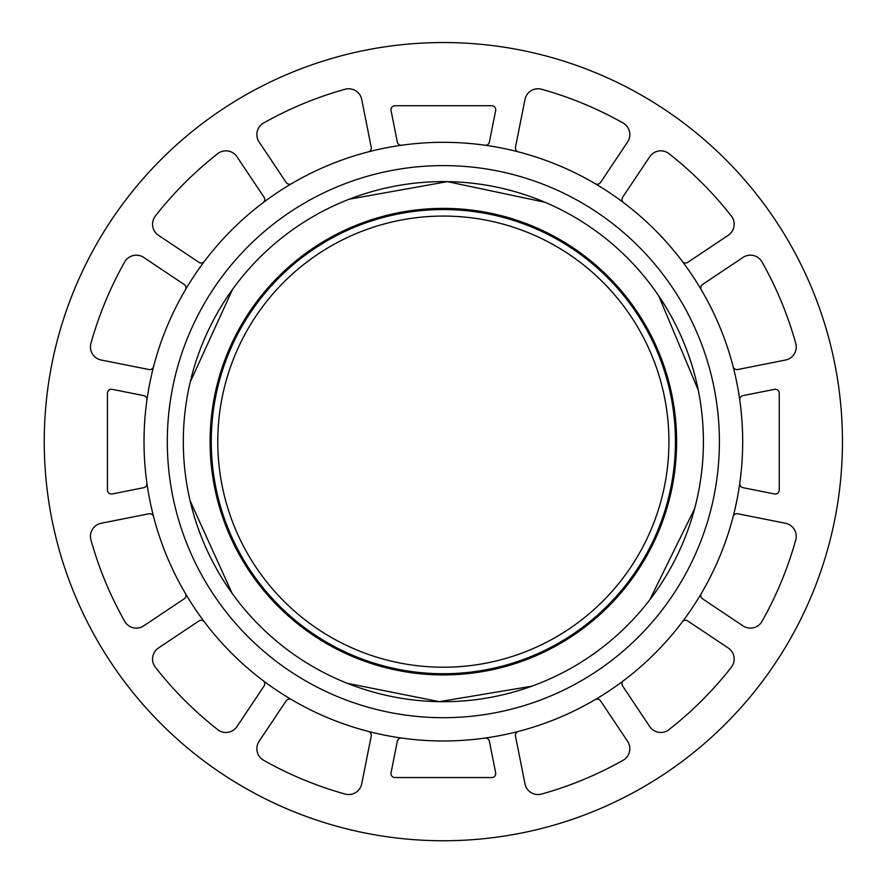<?xml version="1.0" encoding="UTF-8"?>
<svg xmlns="http://www.w3.org/2000/svg" width="885" height="885" viewBox="0 0 885 885"><rect width="100%" height="100%" fill="white"/><g stroke="black" fill="none" stroke-linecap="round" stroke-linejoin="round"><path stroke-width="1.33" d="M668.927 441.648A225.575 225.575 0 0 1 330.559 637.001A225.575 225.575 0 0 1 330.559 246.295A225.575 225.575 0 0 1 668.927 441.648M675.498 441.648A232.147 232.147 0 0 0 327.284 240.609A232.147 232.147 0 0 0 327.284 642.687A232.147 232.147 0 0 0 675.498 441.648M491.739 777.561L394.964 777.561A3.994 3.994 0 0 1 391.048 772.793L397.321 741.254A3.994 3.994 0 0 1 401.79 738.079A299.329 299.329 0 0 0 484.914 738.079A3.994 3.994 0 0 1 489.383 741.254L495.655 772.793A3.994 3.994 0 0 1 491.739 777.561M155.373 667.279A13.308 13.308 0 0 1 158.448 648.008L198.959 620.949A3.994 3.994 0 0 1 204.358 621.867A299.329 299.329 0 0 0 263.133 680.642A3.994 3.994 0 0 1 264.051 686.041L236.992 726.552A13.308 13.308 0 0 1 217.721 729.627A365.848 365.848 0 0 1 155.373 667.279M762.007 261.938A365.848 365.848 0 0 1 795.759 343.402A13.308 13.308 0 0 1 785.537 360.018L737.758 369.521A3.994 3.994 0 0 1 733.123 366.611A299.329 299.329 0 0 0 701.307 289.815A3.994 3.994 0 0 1 702.535 284.472L743.035 257.413A13.308 13.308 0 0 1 762.007 261.938M762.007 621.358A13.308 13.308 0 0 1 743.035 625.894L702.535 598.824A3.994 3.994 0 0 1 701.307 593.481A299.329 299.329 0 0 0 733.123 516.685A3.994 3.994 0 0 1 737.758 513.776L785.537 523.278A13.308 13.308 0 0 1 795.759 539.894A365.848 365.848 0 0 1 762.007 621.358M541.598 89.241A365.848 365.848 0 0 1 623.062 122.993A13.308 13.308 0 0 1 627.587 141.965L600.528 182.465A3.994 3.994 0 0 1 595.185 183.693A299.329 299.329 0 0 0 518.389 151.877A3.994 3.994 0 0 1 515.479 147.242L524.982 99.463A13.308 13.308 0 0 1 541.598 89.241M263.642 122.993A365.848 365.848 0 0 1 345.106 89.241A13.308 13.308 0 0 1 361.722 99.463L371.224 147.242A3.994 3.994 0 0 1 368.315 151.877A299.329 299.329 0 0 0 291.519 183.693A3.994 3.994 0 0 1 286.176 182.465L259.106 141.965A13.308 13.308 0 0 1 263.642 122.993M148.945 369.521L101.167 360.018A13.308 13.308 0 0 1 90.945 343.402A365.848 365.848 0 0 1 124.697 261.938A13.308 13.308 0 0 1 143.669 257.413L184.168 284.472A3.994 3.994 0 0 1 185.396 289.815A299.329 299.329 0 0 0 153.581 366.611A3.994 3.994 0 0 1 148.945 369.521M107.439 490.036L107.439 393.261A3.994 3.994 0 0 1 112.207 389.345L143.746 395.617A3.994 3.994 0 0 1 146.921 400.086A299.329 299.329 0 0 0 146.921 483.21A3.994 3.994 0 0 1 143.746 487.679L112.207 493.952A3.994 3.994 0 0 1 107.439 490.036M731.331 667.279A365.848 365.848 0 0 1 668.983 729.627A13.308 13.308 0 0 1 649.712 726.552L622.653 686.041A3.994 3.994 0 0 1 623.571 680.642A299.329 299.329 0 0 0 682.346 621.867A3.994 3.994 0 0 1 687.745 620.949L728.255 648.008A13.308 13.308 0 0 1 731.331 667.279M263.133 202.654A299.329 299.329 0 0 0 204.358 261.429A3.994 3.994 0 0 1 198.959 262.347L158.448 235.288A13.308 13.308 0 0 1 155.373 216.017A365.848 365.848 0 0 1 217.721 153.669A13.308 13.308 0 0 1 236.992 156.745L264.051 197.255A3.994 3.994 0 0 1 263.133 202.654A299.329 299.329 0 0 1 291.519 183.693M394.964 105.735L491.739 105.735A3.994 3.994 0 0 1 495.655 110.503L489.383 142.054A3.994 3.994 0 0 1 484.914 145.217A299.329 299.329 0 0 0 401.79 145.217A3.994 3.994 0 0 1 397.321 142.054L391.048 110.503A3.994 3.994 0 0 1 394.964 105.735M668.983 153.669A365.848 365.848 0 0 1 731.331 216.017A13.308 13.308 0 0 1 728.255 235.288L687.745 262.347A3.994 3.994 0 0 1 682.346 261.429A299.329 299.329 0 0 0 623.571 202.654A3.994 3.994 0 0 1 622.653 197.255L649.712 156.745A13.308 13.308 0 0 1 668.983 153.669M774.497 493.952L742.946 487.679A3.994 3.994 0 0 1 739.783 483.21A299.329 299.329 0 0 0 739.783 400.086A3.994 3.994 0 0 1 742.946 395.617L774.497 389.345A3.994 3.994 0 0 1 779.265 393.261L779.265 490.036A3.994 3.994 0 0 1 774.497 493.952M153.581 516.685A299.329 299.329 0 0 0 185.396 593.481A3.994 3.994 0 0 1 184.168 598.824L143.669 625.894A13.308 13.308 0 0 1 124.697 621.358A365.848 365.848 0 0 1 90.945 539.894A13.308 13.308 0 0 1 101.167 523.278L148.945 513.776A3.994 3.994 0 0 1 153.581 516.685A299.329 299.329 0 0 1 146.921 483.21M345.106 794.055A365.848 365.848 0 0 1 263.642 760.303A13.308 13.308 0 0 1 259.106 741.331L286.176 700.832A3.994 3.994 0 0 1 291.519 699.604A299.329 299.329 0 0 0 368.315 731.419A3.994 3.994 0 0 1 371.224 736.054L361.722 783.833A13.308 13.308 0 0 1 345.106 794.055M541.598 794.055A13.308 13.308 0 0 1 524.982 783.833L515.479 736.054A3.994 3.994 0 0 1 518.389 731.419A299.329 299.329 0 0 0 595.185 699.604A3.994 3.994 0 0 1 600.528 700.832L627.587 741.331A13.308 13.308 0 0 1 623.062 760.303A365.848 365.848 0 0 1 541.598 794.055M443.352 840.75A399.102 399.102 0 0 0 788.989 242.103A399.102 399.102 0 0 0 97.715 242.103A399.102 399.102 0 0 0 443.352 840.75M368.315 731.419A299.329 299.329 0 0 0 401.79 738.079M263.133 680.642A299.329 299.329 0 0 0 291.519 699.604M185.396 593.481A299.329 299.329 0 0 0 204.358 621.867M153.581 366.611A299.329 299.329 0 0 0 146.921 400.086M204.358 261.429A299.329 299.329 0 0 0 185.396 289.815M401.79 145.217A299.329 299.329 0 0 0 368.315 151.877M518.389 151.877A299.329 299.329 0 0 0 484.914 145.217M623.571 202.654A299.329 299.329 0 0 0 595.185 183.693M701.307 289.815A299.329 299.329 0 0 0 682.346 261.429M739.783 400.086A299.329 299.329 0 0 0 733.123 366.611M733.123 516.685A299.329 299.329 0 0 0 739.783 483.21M682.346 621.867A299.329 299.329 0 0 0 701.307 593.481M595.185 699.604A299.329 299.329 0 0 0 623.571 680.642M484.914 738.079A299.329 299.329 0 0 0 518.389 731.419M443.352 717.691A276.043 276.043 0 0 0 682.412 303.621A276.043 276.043 0 0 0 204.291 303.621A276.043 276.043 0 0 0 443.352 717.691M183.306 441.648A260.046 260.046 0 0 0 573.38 666.859A260.046 260.046 0 0 0 573.38 216.438A260.046 260.046 0 0 0 183.306 441.648M676.616 441.648A233.264 233.264 0 0 1 326.72 643.66A233.264 233.264 0 0 1 326.72 239.636A233.264 233.264 0 0 1 676.616 441.648M675.443 441.648A232.091 232.091 0 0 1 443.352 673.739A232.091 232.091 0 0 1 211.261 441.648A232.091 232.091 0 0 1 443.352 209.557A232.091 232.091 0 0 1 675.443 441.648M190.12 500.777L232.069 593.26M347.374 683.331L439.27 701.661L531.697 686.229M649.767 599.82L694.603 508.709M698.232 390.053L658.761 295.966M544.906 202.256L447.434 181.635L349.365 199.18M232.622 289.262L190.22 382.077"/></g></svg>
